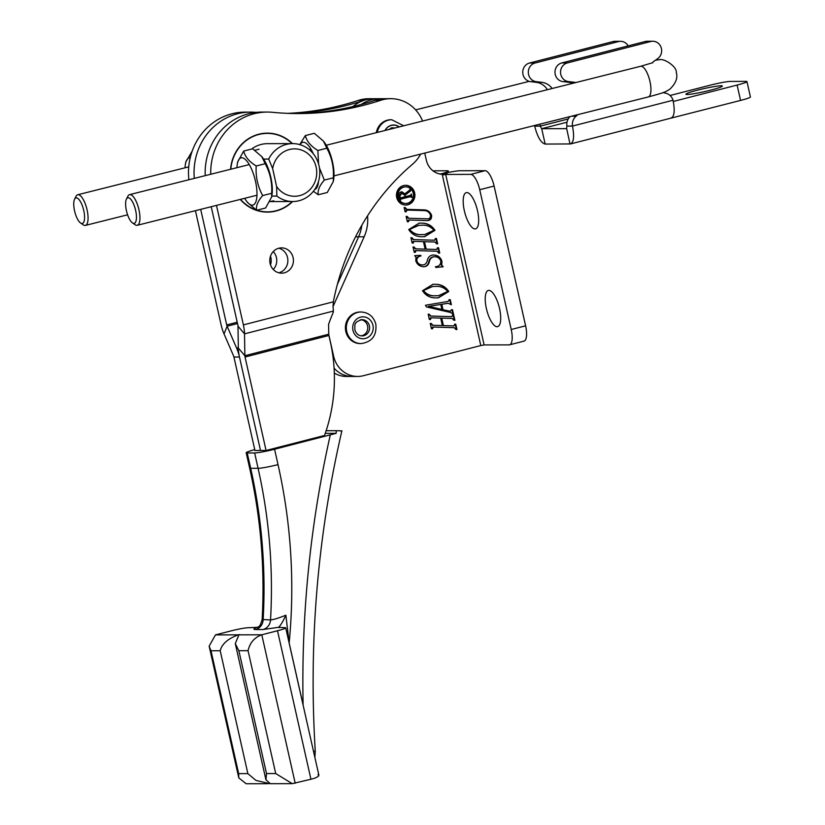 <?xml version="1.0" encoding="UTF-8"?>
<svg xmlns="http://www.w3.org/2000/svg" width="825" height="825" viewBox="0 0 825 825"><rect width="100%" height="100%" fill="white"/><g stroke="black" fill="none" stroke-linecap="round" stroke-linejoin="round"><path stroke-width="1.24" d="M405.384 186.873A8.312 7.776 89.9 0 0 405.106 186.862A8.312 7.776 89.9 0 0 403.312 187.1A8.312 7.776 89.9 0 0 397.403 196.164A8.312 7.776 89.9 0 0 405.147 203.486A8.312 7.776 89.9 0 0 405.426 203.476M403.868 187.1A8.312 7.776 89.9 0 0 397.959 196.164A8.312 7.776 89.9 0 0 405.704 203.486A8.312 7.776 89.9 0 0 407.509 203.249A8.312 7.776 89.9 0 0 413.407 194.184A8.312 7.776 89.9 0 0 405.663 186.862A8.312 7.776 89.9 0 0 403.868 187.1M407.849 204.765A9.869 9.24 89.9 0 0 414.851 193.999A9.869 9.24 89.9 0 0 405.663 185.305A9.869 9.24 89.9 0 0 403.518 185.584A9.869 9.24 89.9 0 0 396.516 196.34A9.869 9.24 89.9 0 0 405.704 205.043A9.869 9.24 89.9 0 0 407.849 204.765M405.426 205.033A9.869 9.24 89.9 0 0 407.292 204.765A9.869 9.24 89.9 0 0 414.315 194.153A9.869 9.24 89.9 0 0 405.384 185.316M499.548 308.529A18.697 6.394 -104.4 0 0 488.317 290.441A18.697 6.394 -104.4 0 0 486.389 308.56A18.697 6.394 -104.4 0 0 497.619 326.648A18.697 6.394 -104.4 0 0 499.548 308.529M477.51 210.736A18.697 6.394 -104.4 0 0 466.28 192.648A18.697 6.394 -104.4 0 0 464.351 210.767A18.697 6.394 -104.4 0 0 475.582 228.855A18.697 6.394 -104.4 0 0 477.51 210.736M352.873 106.58A36.867 34.506 -90.1 0 1 366.114 99.732A36.867 34.506 -90.1 0 1 374.107 98.711L379.665 98.701A36.867 34.506 -90.1 0 0 371.673 99.722A36.867 34.506 -90.1 0 0 361.175 104.486A36.867 34.506 -90.1 0 1 371.673 99.722A36.867 34.506 -90.1 0 1 379.665 98.701L390.782 98.68A36.867 34.506 -90.1 0 1 422.586 121.048M377.231 99.712A36.867 34.506 -90.1 0 1 385.223 98.691A36.867 34.506 -90.1 0 0 377.242 99.712A36.867 34.506 -90.1 0 0 375.148 100.32L380.707 100.299A36.867 34.506 -90.1 0 1 382.8 99.691A36.867 34.506 -90.1 0 1 390.782 98.68M409.19 220.028L408.396 221.77L407.333 221.739L406.127 216.398L407.189 216.439L408.787 218.254L426.267 218.79C429.206 219.203 430.619 217.986 430.495 215.15C429.371 212.242 427.298 210.726 424.277 210.592L406.911 210.076L406.147 211.808L405.085 211.778L404.126 207.508L405.188 207.549L406.787 209.364L424.009 209.88C427.68 209.993 430.207 211.819 431.588 215.346C431.867 219.027 430.186 220.77 426.566 220.553L409.118 220.028M424.504 241.684L423.947 241.684L425.628 249.15L436.724 249.47L437.477 247.717L438.539 247.748L439.746 253.089L438.683 253.058L437.106 251.243L416.068 250.604L415.284 252.347L414.222 252.316L413.016 246.984L414.088 247.015L415.666 248.83L425.123 249.119L423.442 241.653L413.985 241.364L413.201 243.097L412.139 243.066L410.933 237.734L412.005 237.765L413.583 239.58L434.62 240.219L435.394 238.477L436.456 238.507L437.662 243.839L436.6 243.808L435.043 242.003L424.504 241.684L426.185 249.15L436.312 249.47M416.068 250.604L415.387 250.604L414.604 251.8L415.161 251.8M413.985 241.364L413.304 241.364L412.521 242.56L413.077 242.56M422.524 290.709L432.877 284.326L434.043 284.347C440.447 283.903 445.356 286.285 448.759 291.503L438.333 297.866L437.085 297.856C430.712 298.279 425.855 295.897 422.524 290.709M441.726 318.13L441.169 318.13L442.86 325.597L453.956 325.916L454.709 324.163L455.771 324.194L456.978 329.536L455.905 329.495L454.327 327.69L433.29 327.051L432.517 328.793L431.454 328.762L430.248 323.431L431.31 323.462L432.888 325.277L442.344 325.555L440.663 318.089L431.207 317.811L430.433 319.543L429.371 319.512L428.165 314.181L429.227 314.212L430.805 316.027L451.842 316.666L452.626 314.923L453.688 314.954L454.895 320.286L453.822 320.255L452.265 318.45L441.726 318.13L443.407 325.597L453.533 325.916M433.29 327.051L432.62 327.051L431.836 328.247L432.393 328.247M431.207 317.811L430.537 317.811L429.753 319.007L430.31 319.007M480.789 345.551L484.12 344.933L509.128 344.881A15.799 5.404 -104.4 0 0 509.603 344.819L523.978 341.127A15.799 5.404 -104.4 0 0 525.607 325.813L494.103 186.037A15.799 5.404 -104.4 0 0 485.079 170.693L460.072 170.744A18.428 1.506 -12.7 0 0 441.87 173.838L447.16 173.828L442.365 175.055L480.789 345.551L363.382 375.715A26.328 24.647 -90.1 0 1 357.668 376.448A26.328 24.647 -90.1 0 1 333.651 356.276L328.773 334.62M447.16 173.828A18.428 17.253 -90.1 0 1 443.169 174.333A18.428 17.253 -90.1 0 1 426.35 160.215L424.741 153.089M333.032 306.591L364.155 236.775A39.497 36.97 89.9 0 0 367.558 215.83M448.13 303.291L441.777 304.291L443.015 309.767L450.347 311.242L451.45 309.726L452.512 309.757L453.523 314.243L450.44 312.469L426.504 306.941L425.452 305.26L448.222 301.403L449.182 299.63L450.244 299.661L451.378 304.693L448.13 303.291M434.084 256.802C431.661 257.153 430.114 258.658 429.443 261.308C428.711 264.959 426.69 266.764 423.369 266.722C419.585 266.434 417.048 264.443 415.769 260.741L415.965 256.926L414.624 255.678L420.595 255.338L421.028 255.936C418.141 256.441 416.749 258.081 416.852 260.875C417.863 263.629 419.843 264.99 422.782 264.938C425.267 264.691 426.793 263.134 427.34 260.246C428.257 256.73 430.413 254.987 433.795 255.028C437.869 255.203 440.581 257.287 441.942 261.257L441.757 265.155L443.19 266.795L435.889 267.455L435.425 266.712C439.034 266.454 440.839 264.577 440.849 261.102C439.622 258.05 437.374 256.616 434.084 256.802L433.527 256.802C431.104 257.153 429.557 258.658 428.887 261.308L429.443 261.308M433.393 255.018L433.238 255.028C437.312 255.203 440.024 257.287 441.385 261.257L441.942 261.257M408.736 229.546L419.1 223.173L420.255 223.183C426.669 222.74 431.578 225.132 434.971 230.34L424.545 236.713L423.297 236.703C416.924 237.126 412.077 234.743 408.736 229.546M334.311 373.034A26.328 24.647 -90.1 0 0 346.552 376.468L352.11 376.458A26.328 24.647 -90.1 0 1 334.084 368.146A26.328 24.647 -90.1 0 0 352.11 376.458L357.668 376.448M355.565 236.796L358.597 236.796L337.343 284.46L358.597 236.796A39.497 36.97 89.9 0 0 361.835 225.225A39.497 36.97 89.9 0 1 358.597 236.796L364.155 236.775M509.603 344.819A15.799 5.404 -104.4 0 0 511.222 329.505L479.727 189.729A15.799 5.404 -104.4 0 0 470.704 174.384L445.696 174.436L442.365 175.055M440.457 174.116L441.87 173.838M428.165 314.201L430.805 316.027M430.258 316.027L451.842 316.666M452.626 314.944L453.688 314.954M453.131 314.954L454.327 320.265M442.86 325.597L443.407 325.597M454.709 324.184L455.771 324.194M455.214 324.204L456.411 329.515M431.836 328.247L431.949 328.773M430.248 323.441L431.31 323.462M430.753 323.462L431.434 323.998M430.877 324.008L432.888 325.277M432.341 325.277L442.344 325.555M429.753 319.007L429.866 319.533M428.67 314.212L429.227 314.212M428.794 314.758L429.351 314.758M447.573 303.291L441.777 304.291M441.22 304.301L442.458 309.767L443.015 309.767M442.458 309.767L449.099 311.087M448.542 311.087L450.058 311.231M451.461 309.746L452.512 309.757M451.966 309.757L452.966 314.222M449.182 299.65L450.244 299.661M449.687 299.671L450.811 304.673M440.746 304.404L428.34 306.426L441.891 309.447L440.746 304.404L428.887 306.415L441.891 309.447M428.34 306.426L428.887 306.415M428.484 306.529L429.041 306.529M432.62 284.336L434.043 284.347M433.486 284.347C439.9 283.903 444.799 286.285 448.202 291.503L448.759 291.503M448.202 291.503L438.044 297.866M432.465 286.45L423.029 290.74C426.288 294.618 430.609 296.288 435.971 295.721L438.085 295.752M423.586 290.74C426.845 294.618 431.166 296.278 436.528 295.721L438.364 295.752L447.686 291.472C444.376 287.482 439.962 285.821 434.445 286.481L432.733 286.45L423.029 290.74M435.971 295.721L436.528 295.721M428.887 261.308C428.154 264.969 426.133 266.764 422.812 266.722M420.059 255.368L421.028 255.936M420.472 255.936C417.584 256.441 416.192 258.081 416.295 260.875L416.852 260.875M416.295 260.875C417.306 263.629 419.286 264.99 422.225 264.938L422.782 264.938M441.385 261.257L441.21 265.155L441.757 265.155M441.21 265.155L443.19 266.795M442.633 266.795L435.858 267.403M410.943 237.755L413.583 239.58M413.026 239.58L434.62 240.219M435.404 238.497L436.456 238.507M435.899 238.507L437.106 243.829M425.628 249.15L426.185 249.15M437.487 247.737L438.539 247.748M437.993 247.758L439.189 253.069M414.604 251.8L414.728 252.326M413.026 246.995L414.088 247.015M413.531 247.015L414.202 247.562M413.655 247.562L415.666 248.83M415.109 248.83L425.123 249.119M412.521 242.56L412.644 243.086M411.448 237.765L412.005 237.765M411.572 238.312L412.118 238.312M418.832 223.173L420.255 223.183M419.698 223.193C426.113 222.74 431.021 225.132 434.414 230.35L434.971 230.34M434.414 230.35L424.256 236.713M418.677 225.297L409.252 229.587C412.51 233.465 416.821 235.125 422.194 234.568L424.308 234.589M409.798 229.577C413.067 233.465 417.378 235.125 422.751 234.568L424.586 234.599L433.909 230.309C430.598 226.328 426.174 224.658 420.668 225.318L418.956 225.297L409.252 229.587M422.194 234.568L422.751 234.568M406.137 216.418L408.231 218.254L426.525 218.79M425.71 218.78L426.267 218.79M406.395 210.076L405.993 211.097M405.436 211.107L405.591 211.798M404.126 207.529L405.188 207.549M404.632 207.549L405.353 208.261M404.797 208.261L406.787 209.364M406.23 209.364L424.009 209.88M423.452 209.88C427.123 209.993 429.65 211.819 431.042 215.356L431.588 215.346M431.042 215.356C431.31 219.037 429.629 220.77 426.009 220.553M408.633 220.028L407.694 221.131L408.251 221.131M407.694 221.131L407.839 221.75M406.632 216.439L407.189 216.439M406.777 217.068L407.333 217.068M408.231 218.254L408.787 218.254M400.599 197.876L405.054 196.732L404.693 195.154L401.6 193.297L399.733 196.587L400.599 197.876L399.382 197.371M402.208 193.184L401.043 193.297L399.176 196.587L399.733 196.587M401.95 193.174L401.043 193.297M399.362 197.371L400.053 197.876L399.362 197.371M411.531 197.381L410.211 196.587L410.912 197.082L410.211 196.587L400.342 199.124L399.929 199.898M410.922 194.793L411.376 196.814M409.757 189.637L410.046 190.895L404.662 195.04L405.549 196.608L410.489 195.339L411.304 193.999L412.057 197.381M401.816 191.792L404.827 193.813L409.427 190.286L410.138 188.843L410.603 190.895L405.199 195.051M400.053 200.331L399.125 196.206C398.568 194.05 399.238 192.617 401.125 191.916L402.105 191.782M399.95 199.898L400.579 200.331M400.342 199.124L400.888 199.114L400.486 199.898M411.469 197.082L410.767 196.577L400.888 199.114M405.023 196.608L405.549 196.608M410.046 190.895L410.603 190.895M401.125 191.916L404.827 193.813M439.168 173.838L441.334 173.838A18.428 1.506 -12.7 0 0 448.305 171.033A18.428 1.506 -12.7 0 0 447.098 170.775L432.97 170.806M441.334 173.838L440.302 174.085M697.538 90.162A18.697 1.526 -12.7 0 0 685.884 94.256A18.697 1.526 -12.7 0 0 710.696 90.131A18.697 1.526 -12.7 0 0 722.36 86.037A18.697 1.526 -12.7 0 0 697.538 90.162M568.239 118.955L540.231 126.142L541.705 128.71L566.61 128.648M540.117 124.111A10.529 9.859 -90.1 0 0 540.231 126.142L534.672 126.153C537.498 137.043 540.994 143.014 545.17 144.066L570.539 143.942L671.179 118.088M673.313 101.454L737.107 85.068A15.799 1.289 -12.7 0 0 746.965 81.613A15.799 1.289 -12.7 0 0 745.924 81.386L730.362 81.427A15.799 1.289 -12.7 0 0 710.428 85.13L670.075 95.494M746.965 81.613L750.42 96.968A15.799 1.289 167.3 0 1 740.572 100.433L737.107 85.068M670.911 118.161L740.572 100.433M534.672 126.153A10.529 9.859 -90.1 0 1 534.59 125.493M547.387 89.698A16.325 15.283 89.9 0 0 536.281 82.345L530.619 81.654A9.477 8.869 -90.1 0 1 522.761 72.817A9.477 8.869 -90.1 0 1 529.537 63.02L612.923 41.601A9.477 8.869 -90.1 0 1 614.976 41.332L620.534 41.322A9.477 8.869 -90.1 0 1 628.155 45.891M552.162 88.502A16.325 15.283 89.9 0 0 541.839 82.325L536.178 81.644A9.477 8.869 -90.1 0 1 528.32 72.806A9.477 8.869 -90.1 0 1 535.095 63.009L618.482 41.58A9.477 8.869 -90.1 0 1 620.534 41.322M566.682 128.618L569.993 144.014C573.705 142.942 574.53 136.96 572.467 126.07A10.529 9.859 -90.1 0 1 576.067 116.191L577.923 114.613M566.528 128.659L566.909 126.081L572.467 126.07L673.045 100.237C675.128 111.117 674.324 117.088 670.632 118.161M663.032 92.617L665.641 93.184A10.529 9.859 -90.1 0 1 673.045 100.237M566.909 126.081A10.529 9.859 -90.1 0 1 570.096 116.573M575.788 82.572A16.325 15.283 89.9 0 0 574.076 82.253L568.415 81.572A9.477 8.869 -90.1 0 1 560.557 72.734A9.477 8.869 -90.1 0 1 567.332 62.937L650.719 41.508A9.477 8.869 -90.1 0 1 652.781 41.25A9.477 8.869 -90.1 0 1 661.289 47.984A9.477 8.869 -90.1 0 1 657.7 58.627L652.946 61.999M572.571 83.377A16.325 15.283 89.9 0 0 568.518 82.273L562.856 81.582A9.477 8.869 -90.1 0 1 554.998 72.744A9.477 8.869 -90.1 0 1 561.773 62.947L645.16 41.528A9.477 8.869 -90.1 0 1 647.223 41.26L652.781 41.25M317.945 774.696C319.894 775.232 318.78 776.408 314.603 778.243A13.169 1.073 167.3 0 1 310.932 779.254L277.509 630.754A13.169 1.073 -12.7 0 0 285.728 627.877A13.169 1.073 -12.7 0 0 284.862 627.691L278.623 627.299L263.01 629.527L255.595 629.547C252.945 629.506 253.492 628.774 257.214 627.351L247.809 627.773A13.169 1.073 -12.7 0 0 231.196 630.857L215.469 634.889L238.343 634.837C227.958 638.643 221.915 643.933 220.203 650.739L247.861 773.623L255.987 780.44L269.61 783.637M292.236 783.647L270.373 783.698L265.939 779.811L266.516 773.582L275.715 773.561L292.236 783.647L310.932 779.254M275.715 773.561L248.057 650.678L238.858 650.698L235.29 643.593L238.93 634.837A31.598 2.568 167.3 0 1 239.745 634.559A31.598 2.568 167.3 0 1 238.343 634.837M248.057 650.678C249.882 642.747 254.451 637.457 261.793 634.786L277.509 630.754M279.077 627.701L278.623 627.299C280.665 625.319 283.078 621.287 285.863 615.192L289.162 642.953A10.529 0.856 -12.7 0 0 289.121 642.964M254.76 449.625A15.799 1.289 -12.7 0 0 246.19 452.739A15.799 1.289 -12.7 0 0 247.222 452.966L254.636 452.946A15.799 1.289 -12.7 0 0 274.57 449.243L336.146 433.342L336.249 430.712L340.9 430.815M420.678 154.11A36.867 34.506 -90.1 0 1 412.366 164.371A236.971 221.822 89.9 0 0 333.352 301.816L333.011 306.756A18.428 6.311 75.6 0 1 333.341 311.077L333.352 312.097A236.971 182.449 139.5 0 0 328.587 324.287L328.742 334.207A2.63 0.897 -104.4 0 0 328.907 335.486L330.309 341.725A157.977 147.881 -90.1 0 1 324.503 435.497L266.073 450.481L254.956 450.512L266.073 450.481L314.005 438.188M325.256 433.362L336.146 433.342M326.143 430.733L336.249 430.712M247.222 452.966L250.676 468.322A15.799 1.289 -12.7 0 1 249.645 468.105C260.813 517.904 264.98 568.373 262.144 619.493L270.538 619.936C273.714 619.647 278.819 618.069 285.863 615.192M274.57 449.243L278.025 464.609A530.289 496.382 -90.1 0 1 289.162 642.953L303.095 704.849A10.529 0.856 -12.7 0 0 303.053 704.859M220.203 650.739L211.004 650.76L209.148 646.181L215.469 634.889M211.004 650.76L238.662 773.644L238.786 777.862L246.159 783.75L268.032 783.698M278.798 248.232A12.643 11.828 -90.1 0 1 287.873 260.504A12.643 11.828 -90.1 0 1 278.85 272.807M278.84 248.222A12.643 11.828 -90.1 0 1 281.573 247.871A12.643 11.828 -90.1 0 1 293.349 259.019A12.643 11.828 -90.1 0 1 284.367 272.807A12.643 11.828 -90.1 0 1 281.634 273.157A12.643 11.828 -90.1 0 1 269.858 262.01A12.643 11.828 -90.1 0 1 278.84 248.222M230.567 169.28A39.497 36.97 -90.1 0 1 258.761 134.227A39.497 36.97 -90.1 0 1 267.31 133.134A39.497 36.97 -90.1 0 1 292.473 143.602M292.607 201.537A39.497 36.97 -90.1 0 1 276.045 211.025A39.497 36.97 -90.1 0 1 267.496 212.118A39.497 36.97 -90.1 0 1 240.25 199.423M205.229 175.642A60.555 56.688 -90.1 0 1 248.593 113.757A60.555 56.688 -90.1 0 1 261.711 112.076L267.269 112.066A60.555 56.688 -90.1 0 1 272.549 112.313A300.166 280.974 89.9 0 0 298.712 113.561A300.166 280.974 89.9 0 0 380.707 100.299M210.736 174.261A60.555 56.688 -90.1 0 1 254.152 113.737A60.555 56.688 -90.1 0 1 267.269 112.066M238.322 347.614L236.589 348.057A18.428 6.311 -104.4 0 1 239.477 357.019L260.514 450.491L239.477 357.019A18.428 6.311 75.6 0 1 238.332 348.057L237.982 326.195A2.63 0.897 -104.4 0 0 237.817 324.906L211.21 206.714M266.073 450.481L245.035 357.008A2.63 0.897 75.6 0 1 244.87 355.73L244.52 333.857A18.428 6.311 -104.4 0 0 243.375 324.895L216.48 205.394M295.938 113.551A300.166 280.974 89.9 0 0 375.148 100.32M270.476 256.214A12.643 11.828 -90.1 0 1 270.497 264.866M273.25 251.563A12.643 11.828 -90.1 0 1 273.292 269.497M188.873 179.747A60.555 56.688 -90.1 0 1 231.918 113.788A60.555 56.688 -90.1 0 1 245.035 112.117L250.594 112.107A60.555 56.688 -90.1 0 1 255.874 112.355A300.166 280.974 89.9 0 0 256.152 112.386M194.298 178.386A60.555 56.688 -90.1 0 1 237.476 113.778A60.555 56.688 -90.1 0 1 250.594 112.107M287.595 113.355A300.166 280.974 89.9 0 0 358.473 100.351A36.867 34.506 -90.1 0 1 360.566 99.742A36.867 34.506 -90.1 0 1 368.548 98.722L374.107 98.711A36.867 34.506 -90.1 0 0 366.125 99.732A36.867 34.506 -90.1 0 0 364.031 100.341A300.166 280.974 89.9 0 1 290.379 113.448M254.956 450.512L233.918 357.029A2.63 0.897 -104.4 0 0 233.506 355.75L224.029 333.908A18.428 6.311 75.6 0 1 221.141 324.947L195.422 210.684M236.589 348.057L227.112 326.215A2.63 0.897 75.6 0 1 226.7 324.937L200.692 209.364M128.215 197.752A13.169 4.507 -104.1 0 0 126.452 199.083A13.169 4.507 -104.1 0 0 126.658 211.664A13.169 4.507 -104.1 0 0 132.433 222.853A13.169 4.507 -104.1 0 0 133.867 223.379A13.169 4.507 -104.1 0 0 135.671 210.561A13.169 4.507 -104.1 0 0 128.215 197.752M126.452 199.083L127.937 196.175A15.799 5.414 75.9 0 1 129.587 194.638A15.799 5.414 75.9 0 1 130.051 194.587A15.799 5.414 75.9 0 1 138.847 209.303A15.799 5.414 75.9 0 1 137.29 225.287A15.799 5.414 75.9 0 1 136.826 225.338A15.799 5.414 75.9 0 1 135.104 224.709L132.433 222.853M76.333 197.866A13.169 4.507 -104.1 0 0 74.58 199.196A13.169 4.507 -104.1 0 0 74.786 211.778A13.169 4.507 -104.1 0 0 80.551 222.977A13.169 4.507 -104.1 0 0 81.984 223.503A13.169 4.507 -104.1 0 0 83.789 210.674A13.169 4.507 -104.1 0 0 76.333 197.866M74.58 199.196L76.065 196.298A15.799 5.414 75.9 0 1 77.715 194.762A15.799 5.414 75.9 0 1 78.169 194.7A15.799 5.414 75.9 0 1 87.12 210.066A15.799 5.414 75.9 0 1 85.408 225.4A15.799 5.414 75.9 0 1 84.944 225.462A15.799 5.414 75.9 0 1 83.232 224.833L80.551 222.977M251.646 149.057A28.968 27.112 -90.1 0 1 261.061 144.468A28.968 27.112 -90.1 0 1 267.341 143.663L292.627 143.602A28.968 27.112 -90.1 0 1 319.079 165.938A28.968 27.112 -90.1 0 1 292.762 201.537A28.968 27.112 -90.1 0 1 276.86 196.072L271.807 196.082M240.529 199.351A39.229 36.723 89.9 0 0 240.735 199.588L240.828 199.702A39.229 36.723 89.9 0 0 242.086 201.042L242.199 201.145A39.229 36.723 89.9 0 0 243.519 202.414L243.633 202.517A39.229 36.723 89.9 0 0 245.004 203.713L245.128 203.806A39.229 36.723 89.9 0 0 246.562 204.92L246.685 205.013A39.229 36.723 89.9 0 0 248.17 206.044L248.294 206.126A39.229 36.723 89.9 0 0 249.841 207.075L249.965 207.147A39.229 36.723 89.9 0 0 251.553 208.003L251.687 208.075A39.229 36.723 89.9 0 0 253.306 208.849L253.44 208.911A39.229 36.723 89.9 0 0 255.1 209.581L255.234 209.643A39.229 36.723 89.9 0 0 256.173 209.973M257.039 210.138L257.07 210.272A39.229 36.723 89.9 0 0 258.782 210.757L258.926 210.798A39.229 36.723 89.9 0 0 260.659 211.19L260.803 211.221A39.229 36.723 89.9 0 0 262.556 211.509L262.711 211.53A39.229 36.723 89.9 0 0 264.474 211.736L264.619 211.747A39.229 36.723 89.9 0 0 266.392 211.839L266.537 211.85A39.229 36.723 89.9 0 0 268.311 211.85L268.465 211.839A39.229 36.723 89.9 0 0 270.239 211.747L270.383 211.726A39.229 36.723 89.9 0 0 272.147 211.53L272.291 211.509A39.229 36.723 89.9 0 0 274.044 211.21L274.189 211.179A39.229 36.723 89.9 0 0 275.932 210.787L276.076 210.757A39.229 36.723 89.9 0 0 277.788 210.262L277.932 210.22A39.229 36.723 89.9 0 0 279.613 209.632L279.757 209.581A39.229 36.723 89.9 0 0 281.407 208.9L281.552 208.838A39.229 36.723 89.9 0 0 283.171 208.065L283.305 207.993A39.229 36.723 89.9 0 0 284.883 207.137L285.017 207.054A39.229 36.723 89.9 0 0 286.543 206.116L286.677 206.023A39.229 36.723 89.9 0 0 288.162 204.992L288.286 204.909A39.229 36.723 89.9 0 0 289.719 203.796L289.833 203.693A39.229 36.723 89.9 0 0 291.215 202.496L291.328 202.393A39.229 36.723 89.9 0 0 292.236 201.537M292.112 143.612A39.229 36.723 89.9 0 0 291.287 142.838L291.173 142.735A39.229 36.723 89.9 0 0 289.802 141.539L289.678 141.446A39.229 36.723 89.9 0 0 288.245 140.333L288.121 140.24A39.229 36.723 89.9 0 0 286.636 139.208L286.512 139.126A39.229 36.723 89.9 0 0 284.965 138.177L284.842 138.105A39.229 36.723 89.9 0 0 283.253 137.249L283.119 137.177A39.229 36.723 89.9 0 0 281.5 136.403L281.366 136.342A39.229 36.723 89.9 0 0 279.706 135.671L279.572 135.609A39.229 36.723 89.9 0 0 277.881 135.032L277.736 134.98A39.229 36.723 89.9 0 0 276.024 134.496L275.88 134.454A39.229 36.723 89.9 0 0 274.147 134.062L274.003 134.032A39.229 36.723 89.9 0 0 272.25 133.743L272.095 133.722A39.229 36.723 89.9 0 0 270.332 133.516L270.188 133.506A39.229 36.723 89.9 0 0 268.414 133.413L268.269 133.403A39.229 36.723 89.9 0 0 266.496 133.403L266.341 133.413A39.229 36.723 89.9 0 0 264.567 133.506L264.423 133.526A39.229 36.723 89.9 0 0 262.659 133.722L262.515 133.743A39.229 36.723 89.9 0 0 260.762 134.042L260.618 134.073A39.229 36.723 89.9 0 0 258.875 134.465L258.73 134.496A39.229 36.723 89.9 0 0 257.018 134.991L256.874 135.032A39.229 36.723 89.9 0 0 255.193 135.62L255.049 135.671A39.229 36.723 89.9 0 0 253.399 136.352L253.254 136.414A39.229 36.723 89.9 0 0 251.635 137.187L251.501 137.259A39.229 36.723 89.9 0 0 249.923 138.115L249.789 138.198A39.229 36.723 89.9 0 0 248.263 139.136L248.129 139.229A39.229 36.723 89.9 0 0 246.644 140.26L246.52 140.343A39.229 36.723 89.9 0 0 245.087 141.457L244.973 141.56A39.229 36.723 89.9 0 0 243.592 142.756L243.478 142.859A39.229 36.723 89.9 0 0 242.158 144.127L242.055 144.231A39.229 36.723 89.9 0 0 240.797 145.571L240.694 145.685A39.229 36.723 89.9 0 0 239.508 147.097L239.415 147.221A39.229 36.723 89.9 0 0 238.301 148.696L238.208 148.82A39.229 36.723 89.9 0 0 237.167 150.356L237.084 150.48A39.229 36.723 89.9 0 0 236.115 152.068L236.043 152.202A39.229 36.723 89.9 0 0 235.156 153.852L235.084 153.986A39.229 36.723 89.9 0 0 234.279 155.678L234.218 155.822A39.229 36.723 89.9 0 0 233.496 157.554L233.434 157.699A39.229 36.723 89.9 0 0 232.805 159.472L232.753 159.617A39.229 36.723 89.9 0 0 232.207 161.422L232.165 161.576A39.229 36.723 89.9 0 0 231.701 163.402L231.67 163.556A39.229 36.723 89.9 0 0 231.299 165.412L231.278 165.567A39.229 36.723 89.9 0 0 231 167.444L230.979 167.599A39.229 36.723 89.9 0 0 230.814 169.218M273.745 200.784A28.968 27.112 -90.1 0 1 270.157 201.444M393.556 128.339A7.745 7.25 89.9 0 0 391.782 127.854M376.324 132.67A15.799 14.788 -90.1 0 1 390.823 119.738L391.751 119.738A15.799 14.788 -90.1 0 0 377.293 132.423M316.14 167.145A23.698 22.182 89.9 0 0 293.824 148.882A23.698 22.182 89.9 0 0 272.673 168.651L276.602 186.491A23.698 22.182 89.9 0 0 303.786 194.112A23.698 22.182 89.9 0 0 316.14 167.145M272.673 168.651L268.702 159.07A28.968 27.112 -90.1 0 1 292.627 143.602M268.702 159.07L263.598 159.081M276.602 186.491L276.86 196.072M185.068 167.795A24.358 8.343 75.9 0 1 185.367 164.546A24.358 8.343 75.9 0 1 189.905 157.853A24.358 8.343 75.9 0 1 190.193 157.874M192.204 151.068L185.728 162.195L185.367 164.546M236.95 167.671A24.358 8.343 75.9 0 1 237.249 164.422A24.358 8.343 75.9 0 1 241.777 157.74A24.358 8.343 75.9 0 1 255.554 181.562A24.358 8.343 75.9 0 1 252.141 205.157A24.358 8.343 75.9 0 1 246.448 201.042A24.358 8.343 75.9 0 1 244.643 198.32M243.674 151.057L252.667 148.799L261.793 156.626L265.196 163.711C270.167 172.899 272.322 182.758 271.662 193.308L271.662 196.969L265.598 207.993L256.606 210.251C255.812 206.075 257.833 201.176 262.67 195.566C257.709 186.44 255.554 176.571 256.204 165.969C249.222 161.721 245.046 156.75 243.674 151.057L237.61 162.082L237.249 164.422M261.803 156.626L262.824 157.998A24.358 8.343 75.9 0 1 272.023 194.618L271.662 196.969M265.196 163.711L256.204 165.969M271.662 193.308L262.67 195.566M247.479 202.414L256.606 210.251M300.135 144.726A24.358 8.343 75.9 0 1 303.435 142.251A24.358 8.343 75.9 0 1 313.252 153.697M318.522 181.387A24.358 8.343 75.9 0 1 314.655 189.554M318.584 163.989L317.862 150.48C310.881 146.231 306.704 141.261 305.332 135.568L314.325 133.31L323.452 141.137L326.844 148.222C331.825 157.41 333.981 167.279 333.31 177.818L333.321 181.479L327.257 192.503L318.264 194.762C317.46 190.585 319.481 185.687 324.328 180.077L319.44 167.867M323.452 141.137L324.483 142.508A24.358 8.343 75.9 0 1 333.682 179.138L333.321 181.479M305.332 135.568L299.733 144.602M326.844 148.222L317.862 150.48M333.31 177.818L324.328 180.077M313.387 191.287L318.264 194.762M361.133 335.837A8.116 7.6 89.9 0 0 361.958 335.682A8.116 7.6 89.9 0 0 367.764 327.329A8.116 7.6 89.9 0 0 361.103 319.739M361.144 343.582L360.216 343.592A15.799 14.788 -90.1 0 1 345.809 331.485A15.799 14.788 -90.1 0 1 360.143 311.994L361.072 311.994A15.799 14.788 -90.1 0 0 346.737 331.485A15.799 14.788 -90.1 0 0 361.144 343.582C372.013 341.952 376.901 335.486 375.829 324.163C373.642 316.573 368.723 312.51 361.072 311.994M332.918 356.276L333.651 356.276M484.12 344.933L445.696 174.436M485.079 170.693L470.704 174.384M494.103 186.037L479.727 189.729M525.607 325.813L511.222 329.505M567.012 122.203L541.705 128.71L545.17 144.066M536.281 82.345L541.839 82.325M530.619 81.654L536.178 81.644M529.537 63.02L535.095 63.009M612.923 41.601L618.482 41.58M576.067 116.191L571.581 116.201M650.719 41.508L645.16 41.528M567.332 62.937L561.773 62.947M568.415 81.572L562.856 81.582M574.076 82.253L568.518 82.273M238.858 650.698L266.516 773.582M238.93 634.837L261.793 634.786L295.206 783.286M255.595 629.547A10.529 9.859 -90.1 0 0 263.134 619.946A514.491 481.594 -90.1 0 0 250.676 468.322L258.091 468.311L254.636 452.946M263.01 629.527A10.529 9.859 -90.1 0 0 270.538 619.936A514.491 481.594 89.9 0 0 258.091 468.311A15.799 1.289 -12.7 0 0 278.025 464.609M238.662 773.644L247.861 773.623M303.095 704.849A1055.835 988.329 -90.1 0 1 330.289 434.95M341.89 430.805L341.694 431.681A15.799 1.351 -166.9 0 0 340.323 430.763M341.694 431.681C317.45 536.652 308.632 643.098 315.253 751.008L313.5 751.276M328.742 334.207L244.87 355.73L238.332 348.057M333.341 311.077L244.52 333.857L237.982 326.195M333.352 301.816L243.375 324.895M328.907 335.486L245.035 357.008M237.507 323.544L227.112 326.215L224.029 333.908M239.477 357.019L233.918 357.029M358.473 100.351L364.031 100.341M237.208 322.235L226.7 324.937M652.874 62.669L640.592 66.289A15.799 5.414 75.9 0 1 641.056 66.237A15.799 5.414 75.9 0 1 649.997 81.603A15.799 5.414 75.9 0 1 648.285 96.938L333.981 175.88M655.225 60.38A15.799 14.788 -90.1 0 1 655.782 60.225A15.799 14.788 -90.1 0 1 659.134 59.812L656.019 59.823M394.649 128.071A7.745 7.25 89.9 0 0 391.019 127.999M385.162 130.453A10.385 9.714 -90.1 0 1 399.104 126.947M399.29 126.906A10.529 9.859 89.9 0 0 384.986 130.494M362.02 319.667C352.739 322.307 355.297 325.803 354.822 329.722C356.153 333.764 358.555 335.827 362.051 335.899A8.116 7.6 89.9 0 0 363.815 335.672A8.116 7.6 89.9 0 0 369.414 325.885A8.116 7.6 89.9 0 0 362.02 319.667A8.116 7.6 89.9 0 0 360.257 319.894M372.931 325.225A10.962 10.261 -90.1 0 1 365.362 338.446A10.962 10.261 -90.1 0 1 352.976 330.351A10.962 10.261 -90.1 0 1 360.556 317.13A10.962 10.261 -90.1 0 1 372.931 325.225M405.147 203.486L405.704 203.486M450.347 311.242L449.79 311.242M432.733 286.45L432.176 286.45M438.364 295.752L437.807 295.752M418.956 225.297L418.399 225.297M424.586 234.599L424.029 234.599M405.106 186.862L405.663 186.862M400.434 197.897L399.877 197.897M410.963 196.556L410.407 196.556M448.305 171.033L448.614 172.394M235.29 643.593L265.939 779.811M315.253 751.008L314.882 757.433M249.645 468.105L246.19 452.739M262.144 619.493C259.483 629.145 257.864 626.103 257.483 627.433L258.607 626.969M285.728 627.877L318.863 775.149M209.148 646.181L238.786 777.862M648.285 96.938C665.992 92.132 665.033 92.08 669.931 89.141C675.788 83.387 677.923 77.87 676.314 72.569C677.119 66.608 663.805 57.874 659.134 59.812M640.592 66.289L326.277 145.241M310.932 149.098L309.138 149.542M249.274 164.577L129.587 194.638M127.597 214.809L85.408 225.4M529.196 81.355L415.635 109.88M259.05 149.212L254.884 150.263M188.739 166.867L77.715 194.762M256.967 195.226L137.29 225.287M403.693 125.792L391.751 119.738M388.018 129.731L392.7 127.782M270.084 201.578L292.762 201.537M246.448 201.042L247.469 202.414"/></g></svg>
